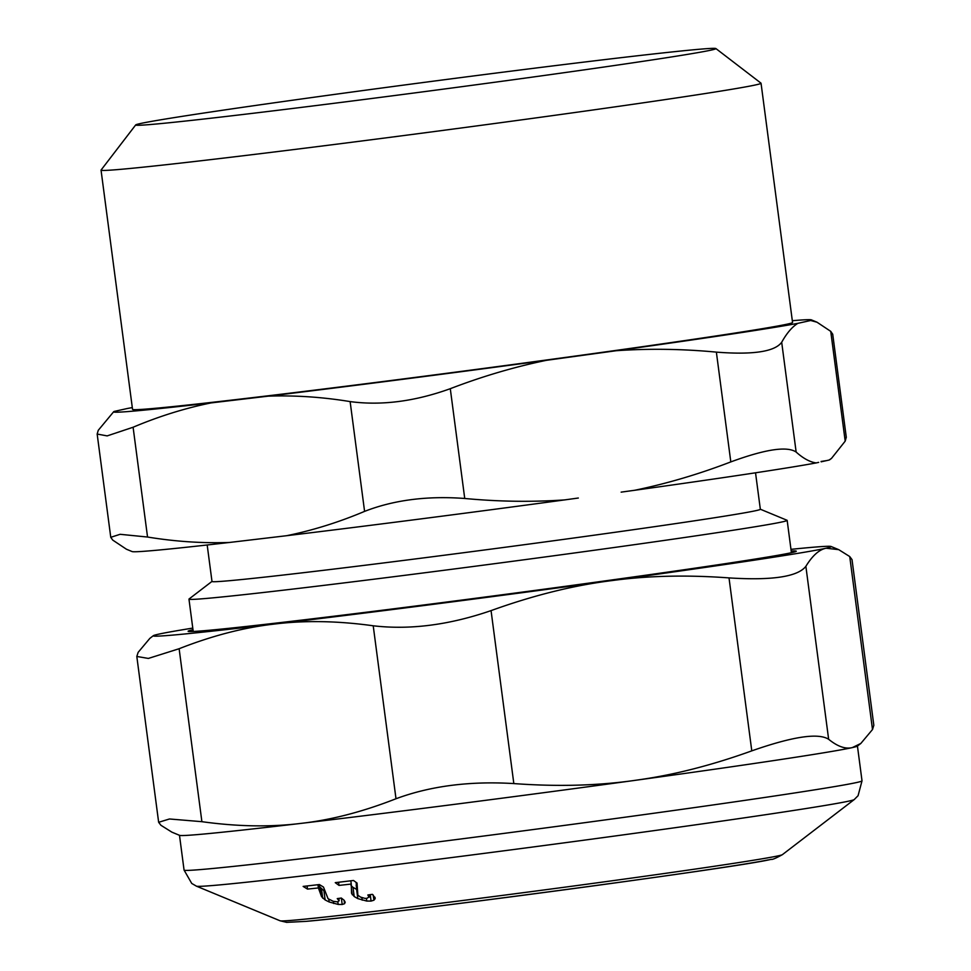<?xml version="1.0" encoding="UTF-8"?>
<svg xmlns="http://www.w3.org/2000/svg" width="971" height="971" viewBox="0 0 971 971"><rect width="100%" height="100%" fill="white"/><g stroke="black" fill="none" stroke-linecap="round" stroke-linejoin="round"><path stroke-width="1.46" d="M760.329 509.217L787.032 520.274A301.678 4.746 172.5 0 1 787.165 520.383A301.678 4.746 172.5 0 1 597.092 549.865A301.678 4.746 172.5 0 1 188.969 599.143A301.678 4.746 172.5 0 1 189.054 598.998L211.981 581.411M755.535 472.804L760.342 509.277A276.541 4.357 172.5 0 1 586.12 536.308A276.541 4.357 172.5 0 1 211.994 581.471L207.187 544.986M831.504 458.385L829.756 459.72A351.963 5.535 172.5 0 1 829.076 460.048L831.504 458.385L845.195 441.137L846.275 437.217M821.138 461.82L829.076 460.048M621.149 492.139L634.731 490.27A351.963 5.535 172.5 0 0 816.174 462.924L818.687 462.366M578.328 498.026L564.734 499.895A351.963 5.535 172.5 0 1 286.579 535.713C312.735 530.397 338.733 522.289 364.586 511.377L350.13 401.593C322.251 397.03 294.941 395.221 268.202 396.156L211.108 402.904C184.939 408.221 158.941 416.341 133.1 427.24L107.162 435.894L97.161 434.061L98.265 430.299L113.704 411.704A351.963 5.535 172.5 0 1 114.384 411.388L127.286 408.512A351.963 5.535 172.5 0 1 132.299 407.602M229.484 542.461C202.745 543.396 175.435 541.587 147.543 537.036L120.125 534.305L110.755 537.303L112.721 540.082L126.412 549.21L132.117 551.577A351.963 5.535 172.5 0 0 229.484 542.461L286.579 535.713M715.882 48.55L760.997 83.166A332.847 5.243 172.5 0 1 761.046 83.239A332.847 5.243 172.5 0 1 551.346 115.78A332.847 5.243 172.5 0 1 101.045 170.131A332.847 5.243 172.5 0 1 101.069 170.046L135.697 124.931A292.623 4.6 172.5 0 1 320.029 96.408A292.623 4.6 172.5 0 1 715.882 48.55A292.623 4.6 172.5 0 1 531.562 77.219A292.623 4.6 172.5 0 1 135.697 124.931M761.046 83.239L792.554 322.493A332.847 5.243 172.5 0 1 582.843 355.022A332.847 5.243 172.5 0 1 132.542 409.386L101.045 170.131M616.367 350.701C649.077 348.443 682.407 348.917 716.367 352.121C752.986 354.985 774.773 351.696 781.691 342.265C786.741 333.199 792.118 326.899 797.81 323.355A351.963 5.535 172.5 0 1 616.367 350.701L546.37 360.326C514.229 366.977 482.199 376.432 450.289 388.691C414.799 401.472 381.409 405.769 350.13 401.593M564.734 499.895C532.023 502.153 498.693 501.679 464.733 498.475C427.204 495.696 393.813 499.992 364.586 511.377M634.731 490.27C666.871 483.619 698.902 474.164 730.811 461.905L716.367 352.121M211.108 402.904A351.963 5.535 172.5 0 1 113.704 411.704M546.37 360.326A351.963 5.535 172.5 0 1 268.202 396.156M816.174 462.924C809.911 462.05 803.235 458.433 796.147 452.061C787.178 445.92 765.391 449.209 730.811 461.905M797.81 323.355L810.712 320.491L817.048 322.238L830.739 331.354L832.73 334.267M792.312 320.709A351.963 5.535 172.5 0 1 811.343 319.86A351.963 5.535 172.5 0 1 810.712 320.491M356.102 882.372L357.838 895.201L360.508 897.083L364.78 898.333L366.965 898.357L369.162 896.767M369.114 897.204L367.839 894.983L372.403 894.34L375.158 897.969M370.23 894.655L371.08 901.076L373.908 900.214L375.146 898.661L374.952 897.216M371.08 901.076L366.759 901.064L357.826 898.612L354.197 896.536L351.551 893.271M351.538 893.138L351.259 884.059L339.013 885.406L335.262 882.651L353.505 880.479L357.049 883.064L357.838 895.201M319.289 884.557L321.559 896.646L318.391 887.955L307.504 889.096L303.146 886.414L319.374 884.545L323.477 887.069L328.052 898.709L333.259 901.306L337.507 901.841L339.146 900.76L338.843 898.393L339.11 900.53M339.146 900.76L337.253 898.612L341.319 898.041L344.098 900.238L344.547 903.698L345.215 902.229L344.098 900.238M341.343 898.066L342.193 904.487L344.547 903.698M342.193 904.487L338.187 904.426L329.157 901.974L325.127 899.947L321.559 896.646M202.805 834.125A341.901 5.377 172.5 0 1 179.623 835.363L171.94 832.183L160.931 825.277L158.649 822.291L169.488 818.978L201.895 821.684C237.434 826.6 270.363 827.183 300.682 823.42A341.901 5.377 172.5 0 1 202.805 834.125M338.612 882.323L339.013 885.406M350.834 880.855L351.259 884.059M351.004 885.503L352.983 887.336L354.197 896.536M356.77 889.472L352.983 887.336M361.88 897.653L362.207 900.178M373.216 894.983L373.908 900.214M307.103 886.05L307.504 889.096M317.978 884.739L318.391 887.955M320.357 887.433L323.926 890.735L325.127 899.947M325.006 891.366L323.926 890.735M333.417 901.355L333.696 903.528M634.536 780.429A341.901 5.377 172.5 0 1 300.682 823.42C331.05 820.01 362.814 811.78 395.998 798.745C430.444 785.988 469.721 780.927 513.829 783.573C557.111 786.753 597.347 785.709 634.536 780.429L642.049 779.337C676.872 774.178 713.454 764.687 751.785 750.862C792.652 736.54 818.262 732.68 828.639 739.271C837.585 746.529 845.474 749.296 852.307 747.597A341.901 5.377 172.5 0 1 642.025 779.397A341.901 5.377 172.5 0 1 634.536 780.429M860.828 743.458L857.32 746.141A341.901 5.377 172.5 0 1 852.307 747.597L860.828 743.458L872.504 729.512L873.827 725.276M872.504 729.512L849.734 556.553L838.713 549.647L826.066 548.227C819.184 549.586 812.448 555.618 805.869 566.324C797.737 576.762 772.115 580.634 729.015 577.903C688.463 574.917 650.74 575.633 615.82 580.075L608.295 581.046C571.057 585.999 531.987 595.842 491.059 610.613C449.197 625.021 409.92 630.07 373.216 625.785C337.69 620.87 304.76 620.299 274.441 624.05C244.073 627.46 212.297 635.689 179.125 648.725L148.345 658.435L136.814 656.457L138.161 652.33L149.837 638.384L153.333 635.689A341.901 5.377 172.5 0 1 158.346 634.233A341.901 5.377 172.5 0 1 192.78 628.091M849.734 556.553L852.016 559.624M790.977 549.343A341.901 5.377 172.5 0 1 831.042 546.479A341.901 5.377 172.5 0 1 826.066 548.227A341.901 5.377 172.5 0 1 615.772 580.015A341.901 5.377 172.5 0 1 608.295 581.046A341.901 5.377 172.5 0 1 274.441 624.05A341.901 5.377 172.5 0 1 153.333 635.689M791.195 550.994A306.702 4.831 172.5 0 1 796.256 551.273A306.702 4.831 172.5 0 1 546.564 588.863A306.702 4.831 172.5 0 1 209.044 630.276A306.702 4.831 172.5 0 1 188.168 631.332A306.702 4.831 172.5 0 1 192.998 629.742M147.543 537.036L133.1 427.24M275.485 537.024L240.565 541.15M464.733 498.475L450.289 388.691M796.147 452.061L781.691 342.265M821.09 461.468L826.576 460.606M845.195 441.137L830.739 331.354M306.909 921.273A243.357 3.835 -7.5 0 0 552.717 891.354A243.357 3.835 -7.5 0 0 768.146 859.905M280.085 920.787A253.407 3.993 -7.5 0 0 297.272 919.877A253.407 3.993 -7.5 0 0 574.711 885.855A253.407 3.993 -7.5 0 0 782.383 854.662L854.225 799.57A331.851 5.219 -7.5 0 1 582.26 840.425A331.851 5.219 -7.5 0 1 218.948 884.969A331.851 5.219 -7.5 0 1 196.445 886.171L280.085 920.787L286.627 922.353L306.096 921.358C380.899 915.095 742.378 867.03 771.253 859.311C772.03 859.869 775.744 858.315 782.383 854.662M179.489 835.303L184.065 870.089A341.901 5.377 -7.5 0 0 207.393 868.984A341.901 5.377 172.5 0 0 586.266 822.473A341.901 5.377 172.5 0 0 862.017 780.83L858.073 795.698L854.225 799.57M351.393 888.501L352.218 894.716M356.612 889.4L357.826 898.612M366.407 898.406L366.759 901.064M321.498 888.963L322.712 898.175M328.805 899.292L329.157 901.974M337.835 901.792L338.187 904.426M373.216 625.785L395.998 798.745M179.125 648.725L201.895 821.684M805.869 566.324L828.639 739.271M729.015 577.903L751.785 750.862M491.059 610.613L513.829 783.573M787.165 520.383L791.414 552.717M188.969 599.143L193.217 631.466M110.743 537.169L97.185 434.219M811.343 319.86L817.06 322.226M846.299 437.375L832.705 334.133M184.065 870.089L191.724 883.428L196.445 886.171M356.187 885.067L357.401 894.279M368.907 894.837L369.15 896.694M857.442 746.044L862.017 780.83M136.826 656.566L158.637 822.206M873.839 725.373L852.004 559.539M831.042 546.479L838.713 549.647"/></g></svg>
